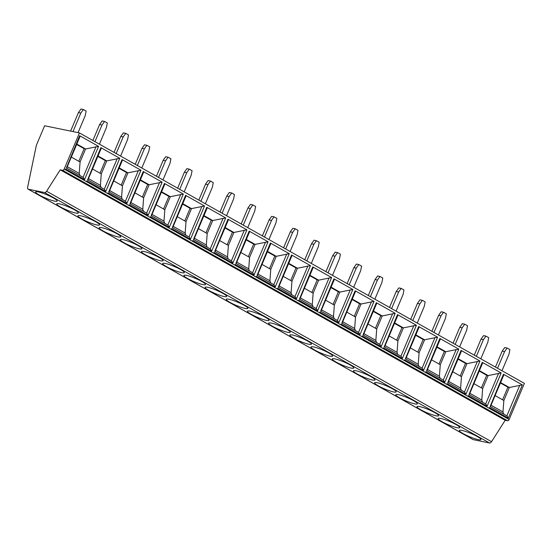 <?xml version="1.0" encoding="UTF-8"?>
<svg xmlns="http://www.w3.org/2000/svg" width="552" height="552" viewBox="0 0 552 552"><rect width="100%" height="100%" fill="white"/><g stroke="black" fill="none" stroke-linecap="round" stroke-linejoin="round"><path stroke-width="0.83" d="M79.44 132.915L44.608 125.766L36.363 145.286L27.6 187.397A2.381 1.414 -60.6 0 0 28.069 189.108A2.381 1.414 -60.6 0 0 28.324 189.205L44.546 192.531A2.381 1.414 -60.6 0 0 46.589 191.24L60.223 169.823L62.611 170.313A1.587 0.945 -60.6 0 0 64.17 169.057L79.44 132.915L524.4 383.364L509.13 419.513A1.587 0.945 -60.6 0 1 507.564 420.762L505.177 420.272L60.223 169.823M501.996 370.751L509.02 354.115L509.896 349.595L507.115 348.029L504.576 351.61L497.545 368.246M507.115 348.029L504.735 347.546L502.189 351.12L495.454 367.066M502.189 351.12L504.576 351.61M28.069 189.108L473.029 439.558A2.381 1.414 -60.6 0 0 473.278 439.654L489.507 442.98A2.381 1.414 -60.6 0 0 491.542 441.69L505.177 420.272M461.934 430.415A11.709 1.766 -157.1 0 0 459.354 430.47A11.709 1.766 -157.1 0 0 466.067 435.128A11.709 1.766 -157.1 0 0 478.342 439.647A11.709 1.766 -157.1 0 0 480.93 439.585A11.709 1.766 -157.1 0 0 474.209 434.935A11.709 1.766 -157.1 0 0 461.934 430.415M440.751 418.485A11.709 1.766 -157.1 0 0 438.164 418.547A11.709 1.766 -157.1 0 0 444.877 423.198A11.709 1.766 -157.1 0 0 457.153 427.724A11.709 1.766 -157.1 0 0 459.74 427.662A11.709 1.766 -157.1 0 0 453.026 423.011A11.709 1.766 -157.1 0 0 440.751 418.485M419.561 406.562A11.709 1.766 -157.1 0 0 416.974 406.624A11.709 1.766 -157.1 0 0 423.688 411.274A11.709 1.766 -157.1 0 0 435.963 415.794A11.709 1.766 -157.1 0 0 438.55 415.732A11.709 1.766 -157.1 0 0 431.837 411.081A11.709 1.766 -157.1 0 0 419.561 406.562M398.371 394.632A11.709 1.766 -157.1 0 0 395.791 394.694A11.709 1.766 -157.1 0 0 402.505 399.344A11.709 1.766 -157.1 0 0 414.78 403.871A11.709 1.766 -157.1 0 0 417.36 403.809A11.709 1.766 -157.1 0 0 410.647 399.158A11.709 1.766 -157.1 0 0 398.371 394.632M377.182 382.708A11.709 1.766 -157.1 0 0 374.601 382.771A11.709 1.766 -157.1 0 0 381.315 387.421A11.709 1.766 -157.1 0 0 393.59 391.941A11.709 1.766 -157.1 0 0 396.17 391.879A11.709 1.766 -157.1 0 0 389.457 387.228A11.709 1.766 -157.1 0 0 377.182 382.708M355.992 370.778A11.709 1.766 -157.1 0 0 353.411 370.841A11.709 1.766 -157.1 0 0 360.125 375.491A11.709 1.766 -157.1 0 0 372.4 380.017A11.709 1.766 -157.1 0 0 374.987 379.955A11.709 1.766 -157.1 0 0 368.274 375.305A11.709 1.766 -157.1 0 0 355.992 370.778M334.809 358.855A11.709 1.766 -157.1 0 0 332.221 358.917A11.709 1.766 -157.1 0 0 338.935 363.568A11.709 1.766 -157.1 0 0 351.21 368.087A11.709 1.766 -157.1 0 0 353.797 368.032A11.709 1.766 -157.1 0 0 347.084 363.375A11.709 1.766 -157.1 0 0 334.809 358.855M313.619 346.932A11.709 1.766 -157.1 0 0 311.031 346.987A11.709 1.766 -157.1 0 0 317.745 351.645A11.709 1.766 -157.1 0 0 330.027 356.164A11.709 1.766 -157.1 0 0 332.608 356.102A11.709 1.766 -157.1 0 0 325.894 351.452A11.709 1.766 -157.1 0 0 313.619 346.932M292.429 335.002A11.709 1.766 -157.1 0 0 289.848 335.064A11.709 1.766 -157.1 0 0 296.562 339.715A11.709 1.766 -157.1 0 0 308.837 344.234A11.709 1.766 -157.1 0 0 311.418 344.179A11.709 1.766 -157.1 0 0 304.704 339.521A11.709 1.766 -157.1 0 0 292.429 335.002M271.239 323.079A11.709 1.766 -157.1 0 0 268.658 323.141A11.709 1.766 -157.1 0 0 275.372 327.791A11.709 1.766 -157.1 0 0 287.647 332.311A11.709 1.766 -157.1 0 0 290.228 332.249A11.709 1.766 -157.1 0 0 283.514 327.598A11.709 1.766 -157.1 0 0 271.239 323.079M250.056 311.149A11.709 1.766 -157.1 0 0 247.468 311.211A11.709 1.766 -157.1 0 0 254.182 315.861A11.709 1.766 -157.1 0 0 266.457 320.388A11.709 1.766 -157.1 0 0 269.045 320.326A11.709 1.766 -157.1 0 0 262.331 315.675A11.709 1.766 -157.1 0 0 250.056 311.149M228.866 299.225A11.709 1.766 -157.1 0 0 226.279 299.287A11.709 1.766 -157.1 0 0 232.992 303.938A11.709 1.766 -157.1 0 0 245.267 308.458A11.709 1.766 -157.1 0 0 247.855 308.395A11.709 1.766 -157.1 0 0 241.141 303.745A11.709 1.766 -157.1 0 0 228.866 299.225M207.676 287.295A11.709 1.766 -157.1 0 0 205.089 287.357A11.709 1.766 -157.1 0 0 211.802 292.008A11.709 1.766 -157.1 0 0 224.084 296.534A11.709 1.766 -157.1 0 0 226.665 296.472A11.709 1.766 -157.1 0 0 219.951 291.822A11.709 1.766 -157.1 0 0 207.676 287.295M186.486 275.372A11.709 1.766 -157.1 0 0 183.906 275.434A11.709 1.766 -157.1 0 0 190.619 280.085A11.709 1.766 -157.1 0 0 202.894 284.604A11.709 1.766 -157.1 0 0 205.475 284.549A11.709 1.766 -157.1 0 0 198.761 279.892A11.709 1.766 -157.1 0 0 186.486 275.372M165.296 263.449A11.709 1.766 -157.1 0 0 162.716 263.504A11.709 1.766 -157.1 0 0 169.429 268.162A11.709 1.766 -157.1 0 0 181.705 272.681A11.709 1.766 -157.1 0 0 184.292 272.619A11.709 1.766 -157.1 0 0 177.572 267.968A11.709 1.766 -157.1 0 0 165.296 263.449M144.113 251.519A11.709 1.766 -157.1 0 0 141.526 251.581A11.709 1.766 -157.1 0 0 148.24 256.231A11.709 1.766 -157.1 0 0 160.515 260.751A11.709 1.766 -157.1 0 0 163.102 260.696A11.709 1.766 -157.1 0 0 156.388 256.038A11.709 1.766 -157.1 0 0 144.113 251.519M122.923 239.596A11.709 1.766 -157.1 0 0 120.336 239.651A11.709 1.766 -157.1 0 0 127.05 244.308A11.709 1.766 -157.1 0 0 139.325 248.828A11.709 1.766 -157.1 0 0 141.912 248.766A11.709 1.766 -157.1 0 0 135.199 244.115A11.709 1.766 -157.1 0 0 122.923 239.596M101.734 227.665A11.709 1.766 -157.1 0 0 99.146 227.728A11.709 1.766 -157.1 0 0 105.867 232.378A11.709 1.766 -157.1 0 0 118.142 236.905A11.709 1.766 -157.1 0 0 120.722 236.842A11.709 1.766 -157.1 0 0 114.009 232.192A11.709 1.766 -157.1 0 0 101.734 227.665M80.544 215.742A11.709 1.766 -157.1 0 0 77.963 215.804A11.709 1.766 -157.1 0 0 84.677 220.455A11.709 1.766 -157.1 0 0 96.952 224.974A11.709 1.766 -157.1 0 0 99.532 224.912A11.709 1.766 -157.1 0 0 92.819 220.262A11.709 1.766 -157.1 0 0 80.544 215.742M59.354 203.812A11.709 1.766 -157.1 0 0 56.773 203.874A11.709 1.766 -157.1 0 0 63.487 208.525A11.709 1.766 -157.1 0 0 75.762 213.051A11.709 1.766 -157.1 0 0 78.349 212.989A11.709 1.766 -157.1 0 0 71.629 208.339A11.709 1.766 -157.1 0 0 59.354 203.812M38.171 191.889A11.709 1.766 -157.1 0 0 35.583 191.951A11.709 1.766 -157.1 0 0 42.297 196.602A11.709 1.766 -157.1 0 0 54.572 201.121A11.709 1.766 -157.1 0 0 57.16 201.059A11.709 1.766 -157.1 0 0 50.446 196.408A11.709 1.766 -157.1 0 0 38.171 191.889M490.155 406.486L503.438 374.249L522.344 384.889L508.295 418.147L507.026 415.953L490.445 406.617M468.965 394.563L482.248 362.319L501.154 372.966L487.106 406.217L485.836 404.023L469.262 394.694M447.782 382.633L461.058 350.396L479.964 361.036L465.916 394.294L464.653 392.099L448.072 382.764M426.592 370.709L439.868 338.466L458.781 349.112L444.733 382.363L443.463 380.169L426.882 370.841M405.403 358.779L418.678 326.542L437.591 337.182L423.543 370.44L422.273 368.246L405.692 358.917M384.213 346.856L397.495 314.612L416.401 325.259L402.353 358.517L401.083 356.323L384.502 346.987M363.023 334.933L376.305 302.689L395.211 313.329L381.163 346.587L379.9 344.393L363.319 335.064M341.84 323.003L355.115 290.766L374.021 301.406L359.973 334.664L358.71 332.47L342.13 323.134M320.65 311.08L333.925 278.836L352.838 289.483L338.79 322.734L337.52 320.539L320.94 311.211M299.46 299.149L312.742 266.913L331.648 277.552L317.6 310.81L316.33 308.616L299.75 299.281M278.27 287.226L291.553 254.983L310.459 265.629L296.41 298.88L295.141 296.686L278.56 287.357M257.08 275.296L270.363 243.059L289.269 253.699L275.22 286.957L273.958 284.763L257.377 275.427M235.897 263.373L249.173 231.129L268.086 241.776L254.037 275.034L252.768 272.84L236.187 263.504M214.707 251.45L227.983 219.206L246.896 229.846L232.847 263.104L231.578 260.91L214.997 251.581M193.517 239.52L206.8 207.276L225.706 217.923L211.657 251.181L210.388 248.987L193.807 239.651M172.327 227.596L185.61 195.353L204.516 205.993L190.468 239.251L189.198 237.056L172.617 227.728M151.138 215.666L164.42 183.43L183.326 194.069L169.278 227.327L168.015 225.133L151.434 215.797M129.955 203.743L143.23 171.499L162.143 182.146L148.095 215.397L146.825 213.203L130.244 203.874M108.765 191.813L122.04 159.576L140.953 170.216L126.905 203.474L125.635 201.28L109.055 191.944M87.575 179.89L100.857 147.646L119.763 158.293L105.715 191.551L104.445 189.357M66.385 167.96L79.667 135.723L98.573 146.363L84.525 179.621L83.255 177.427L66.682 168.098M503.707 414.083L502.976 411.944L503.845 400.517L509.344 387.504L522.344 384.889M519.777 385.248L506.853 415.849M503.438 374.249L503.741 375.139L490.383 406.769M500.422 382.998L507.909 387.207L509.344 387.504L500.602 382.584M507.909 387.207L502.589 399.807M503.845 400.517L495.103 395.598M482.517 402.153L481.792 400.021L482.655 388.587L488.154 375.574L501.154 372.966M498.587 373.324L485.663 403.926M482.248 362.319L482.551 363.216L469.193 394.846M479.239 371.068L486.719 375.284L488.154 375.574L479.412 370.654M486.719 375.284L481.399 387.883M482.655 388.587L473.913 383.668M461.327 390.229L460.603 388.091L461.465 376.664L466.964 363.651L479.964 361.036M477.397 361.394L464.473 391.996M461.058 350.396L461.368 351.286L448.003 382.916M458.05 359.145L465.529 363.354L466.964 363.651L458.222 358.731M465.529 363.354L460.209 375.953M461.465 376.664L452.73 371.744M440.137 378.299L439.413 376.167L440.275 364.734L445.774 351.721L458.781 349.112M456.214 349.471L443.284 380.073M439.868 338.466L440.179 339.363L426.82 370.992M436.86 347.215L444.346 351.431L445.774 351.721L437.032 346.801M444.346 351.431L439.019 364.03M440.275 364.734L431.54 359.814M418.954 366.376L418.223 364.244L419.092 352.811L424.585 339.797L437.591 337.182M435.024 337.548L422.094 368.149M418.678 326.542L418.989 327.433L405.63 359.062M415.67 335.292L423.156 339.501L424.585 339.797L415.849 334.878M423.156 339.501L417.836 352.1M419.092 352.811L410.35 347.891M397.764 354.453L397.04 352.314L397.902 340.881L403.402 327.867L416.401 325.259M413.834 325.618L400.911 356.219M397.495 314.612L397.799 315.509L384.44 347.139M394.487 323.362L401.966 327.577L403.402 327.867L394.659 322.948M401.966 327.577L396.647 340.177M397.902 340.881L389.16 335.968M376.574 342.523L375.85 340.391L376.712 328.957L382.212 315.944L395.211 313.329M392.644 313.695L379.721 344.296M376.305 302.689L376.609 303.579M373.297 311.438L380.776 315.647L382.212 315.944L373.469 311.024M380.776 315.647L375.457 328.254M376.712 328.957L367.97 324.038M355.384 330.6L354.66 328.461L355.522 317.034L361.022 304.021L374.021 301.406M371.462 301.765L358.531 332.366M355.115 290.766L355.426 291.656L342.067 323.286M352.107 299.515L359.593 303.724L361.022 304.021L352.279 299.101M359.593 303.724L354.267 316.324M355.522 317.034L346.787 312.115M334.195 318.67L333.47 316.537L334.339 305.104L339.832 292.091L352.838 289.483M350.272 289.841L337.341 320.443M333.925 278.836L334.236 279.733L320.878 311.362M330.917 287.585L338.404 291.801L339.832 292.091L331.096 287.171M338.404 291.801L333.077 304.4M334.339 305.104L325.597 300.184M313.012 306.746L312.28 304.607L313.15 293.181L318.642 280.168L331.648 277.552M329.082 277.911L316.158 308.513M312.742 266.913L313.046 267.803L299.688 299.432M309.727 275.662L317.214 279.871L318.642 280.168L309.907 275.248M317.214 279.871L311.894 292.47M313.15 293.181L304.407 288.261M291.822 294.816L291.097 292.684L291.96 281.251L297.459 268.237L310.459 265.629M307.892 265.988L294.968 296.59M291.553 254.983L291.856 255.88L278.498 287.509M288.544 263.732L296.024 267.948L297.459 268.237L288.717 263.318M296.024 267.948L290.704 280.547M291.96 281.251L283.217 276.331M270.632 282.893L269.907 280.761L270.77 269.328L276.269 256.314L289.269 253.699M286.702 254.065L273.778 284.666M270.363 243.059L270.666 243.95M267.354 251.809L274.834 256.018L276.269 256.314L267.527 251.395M274.834 256.018L269.514 268.617M270.77 269.328L262.027 264.408M249.442 270.97L248.717 268.831L249.58 257.398L255.079 244.384L268.086 241.776M265.519 242.135L252.588 272.736M249.173 231.129L249.483 232.026L236.125 263.656M246.164 239.878L253.651 244.094L255.079 244.384L246.337 239.464M253.651 244.094L248.324 256.694M249.58 257.398L240.844 252.478M228.259 259.04L227.527 256.908L228.397 245.474L233.889 232.461L246.896 229.846M244.329 230.212L231.398 260.813M227.983 219.206L228.293 220.096L214.935 251.726M224.974 227.955L232.461 232.164L233.889 232.461L225.154 227.541M232.461 232.164L227.134 244.764M228.397 245.474L219.655 240.555M207.069 247.117L206.338 244.978L207.207 233.551L212.699 220.538L225.706 217.923M223.139 218.281L210.215 248.883M206.8 207.276L207.103 208.173L193.745 239.803M203.785 216.032L211.271 220.241L212.699 220.538L203.964 215.618M211.271 220.241L205.951 232.84M207.207 233.551L198.465 228.631M185.879 235.186L185.155 233.054L186.017 221.621L191.516 208.608L204.516 205.993M201.949 206.358L189.025 236.96M185.61 195.353L185.914 196.243L172.555 227.879M182.602 204.102L190.081 208.318L191.516 208.608L182.774 203.688M190.081 208.318L184.761 220.917M186.017 221.621L177.275 216.701M164.689 223.263L163.965 221.124L164.827 209.698L170.326 196.684L183.326 194.069M180.759 194.428L167.836 225.03M164.42 183.43L164.731 184.32L151.365 215.949M161.412 192.179L168.891 196.388L170.326 196.684L161.584 191.765M168.891 196.388L163.571 208.987M164.827 209.698L156.092 204.778M143.499 211.333L142.775 209.201L143.637 197.768L149.137 184.754L162.143 182.146M159.576 182.505L146.646 213.107M143.23 171.499L143.541 172.396L130.182 204.026M140.222 180.249L147.708 184.465L149.137 184.754L140.394 179.835M147.708 184.465L142.381 197.064M143.637 197.768L134.902 192.848M122.316 199.41L121.585 197.271L122.454 185.845L127.947 172.831L140.953 170.216M138.386 170.575L125.456 201.183M122.04 159.576L122.351 160.466L108.992 192.096M119.032 168.325L126.518 172.535L127.947 172.831L119.211 167.911M126.518 172.535L121.192 185.134M122.454 185.845L113.712 180.925M101.126 187.487L100.395 185.348L101.264 173.915L106.764 160.901L119.763 158.293M117.196 158.652L104.273 189.253M100.857 147.646L101.161 148.543L87.802 180.173M97.842 156.395L105.328 160.611L106.764 160.901L98.021 155.981M105.328 160.611L100.009 173.211M101.264 173.915L92.522 168.995M79.936 175.557L79.212 173.425L80.074 161.991L85.574 148.978L98.573 146.363M96.007 146.728L83.083 177.33M79.667 135.723L79.971 136.613L66.613 168.243M76.659 144.472L84.139 148.681L85.574 148.978L76.831 144.058M84.139 148.681L78.819 161.281M80.074 161.991L71.332 157.072M480.806 358.828L487.837 342.192L488.713 337.672L485.932 336.106L483.545 335.616L480.999 339.197L474.265 355.143M480.999 339.197L483.386 339.687L476.355 356.323M485.932 336.106L483.386 339.687M459.616 346.897L466.647 330.262L467.523 325.742L464.743 324.183L462.355 323.693L459.809 327.267L453.075 343.213M459.809 327.267L462.196 327.757L455.172 344.393M464.743 324.183L462.196 327.757M438.433 334.974L445.457 318.338L446.333 313.819L443.553 312.253L441.165 311.763L438.626 315.344L431.885 331.29M438.626 315.344L441.007 315.834L433.982 332.47M443.553 312.253L441.007 315.834M417.243 323.044L424.267 306.408L425.143 301.896L422.363 300.329L419.975 299.839L417.436 303.421L410.702 319.366M417.436 303.421L419.824 303.904L412.792 320.539M422.363 300.329L419.824 303.904M396.053 311.121L403.084 294.485L403.954 289.966L401.173 288.399L398.792 287.909L396.246 291.49L389.512 307.436M396.246 291.49L398.634 291.98L391.603 308.616M401.173 288.399L398.634 291.98M374.863 299.191L381.894 282.562L382.771 278.042L379.99 276.476L377.602 275.986L375.056 279.567L368.322 295.513M375.056 279.567L377.444 280.057L370.42 296.693M379.99 276.476L377.444 280.057M353.68 287.268L360.704 270.632L361.581 266.112L358.8 264.546L356.413 264.063L353.866 267.637L347.132 283.583M353.866 267.637L356.254 268.127L349.23 284.763M358.8 264.546L356.254 268.127M332.49 275.344L339.514 258.709L340.391 254.189L337.61 252.623L335.223 252.133L332.683 255.714L325.942 271.66M332.683 255.714L335.064 256.204L328.04 272.84M337.61 252.623L335.064 256.204M311.3 263.414L318.325 246.778L319.201 242.259L316.42 240.7L314.033 240.21L311.494 243.784L304.759 259.73M311.494 243.784L313.881 244.274L306.85 260.91M316.42 240.7L313.881 244.274M290.11 251.491L297.142 234.855L298.011 230.336L295.23 228.769L292.85 228.28L290.304 231.861L283.569 247.807M290.304 231.861L292.691 232.351L285.66 248.987M295.23 228.769L292.691 232.351M268.921 239.561L275.952 222.925L276.828 218.413L274.047 216.846L271.66 216.356L269.114 219.937L262.379 235.876M269.114 219.937L271.501 220.42L264.477 237.056M274.047 216.846L271.501 220.42M247.738 227.638L254.762 211.002L255.638 206.482L252.857 204.916L250.47 204.426L247.924 208.007L241.189 223.953M247.924 208.007L250.311 208.497L243.287 225.133M252.857 204.916L250.311 208.497M226.548 215.708L233.572 199.072L234.448 194.559L231.667 192.993L229.28 192.503L226.741 196.084L220 212.03M226.741 196.084L229.121 196.574L222.097 213.203M231.667 192.993L229.121 196.574M205.358 203.785L212.382 187.149L213.258 182.629L210.478 181.063L208.097 180.573L205.551 184.154L198.817 200.1M205.551 184.154L207.938 184.644L200.907 201.28M210.478 181.063L207.938 184.644M184.168 191.861L191.199 175.225L192.075 170.706L189.295 169.14L186.907 168.65L184.361 172.231L177.627 188.177M184.361 172.231L186.748 172.721L179.717 189.357M189.295 169.14L186.748 172.721M162.978 179.931L170.009 163.295L170.885 158.776L168.105 157.216L165.717 156.727L163.171 160.301L156.437 176.247M163.171 160.301L165.559 160.791L158.534 177.427M168.105 157.216L165.559 160.791M141.795 168.008L148.819 151.372L149.695 146.853L146.915 145.286L144.527 144.796L141.981 148.378L135.247 164.323M141.981 148.378L144.369 148.867L137.345 165.503M146.915 145.286L144.369 148.867M120.605 156.078L127.629 139.442L128.506 134.923L125.725 133.363L123.337 132.873L120.798 136.447L114.057 152.393M120.798 136.447L123.179 136.937L116.155 153.573M125.725 133.363L123.179 136.937M99.415 144.155L106.439 127.519L107.316 122.999L104.535 121.433L102.154 120.943L99.608 124.524L92.874 140.47M99.608 124.524L101.996 125.014L94.965 141.65M104.535 121.433L101.996 125.014M78.06 132.625L85.256 115.589L86.133 111.076L83.352 109.51L80.965 109.02L78.418 112.601L70.608 131.1M78.418 112.601L80.806 113.091L72.988 131.59M83.352 109.51L80.806 113.091M28.324 189.205L473.278 439.654M44.546 192.531L489.507 442.98M46.589 191.24L491.542 441.69M62.611 170.313L507.564 420.762M64.17 169.057L509.13 419.513M508.295 418.147L489.389 407.5M487.106 406.217L468.199 395.577M465.916 394.294L447.01 383.647M444.733 382.363L425.82 371.724M423.543 370.44L404.637 359.8M402.353 358.517L383.447 347.87M381.163 346.587L362.257 335.947M359.973 334.664L341.067 324.017M338.79 322.734L319.877 312.094M317.6 310.81L298.694 300.164M296.41 298.88L277.504 288.241M275.22 286.957L256.314 276.317M254.037 275.034L235.124 264.387M232.847 263.104L213.934 252.464M211.657 251.181L192.751 240.534M190.468 239.251L171.562 228.611M169.278 227.327L150.372 216.681M148.095 215.397L129.182 204.757M126.905 203.474L107.992 192.834M105.715 191.551L86.809 180.904M84.525 179.621L65.619 168.981M491.038 405.223L502.976 411.944M469.849 393.3L481.792 400.021M448.659 381.37L460.603 388.091M427.469 369.447L439.413 376.167M406.286 357.517L418.223 364.244M385.096 345.593L397.04 352.314M363.906 333.663L375.85 340.391M342.716 321.74L354.66 328.461M321.526 309.817L333.47 316.537M300.343 297.887L312.28 304.607M279.153 285.964L291.097 292.684M257.963 274.033L269.907 280.761M236.773 262.11L248.717 268.831M215.584 250.18L227.527 256.908M194.401 238.257L206.338 244.978M173.211 226.334L185.155 233.054M152.021 214.404L163.965 221.124M130.831 202.48L142.775 209.201M109.641 190.55L121.585 197.271M88.458 178.627L100.395 185.348M67.268 166.697L79.212 173.425M363.25 335.216L376.616 303.586M257.308 275.579L270.673 243.95M104.445 189.35L87.865 180.021"/></g></svg>

